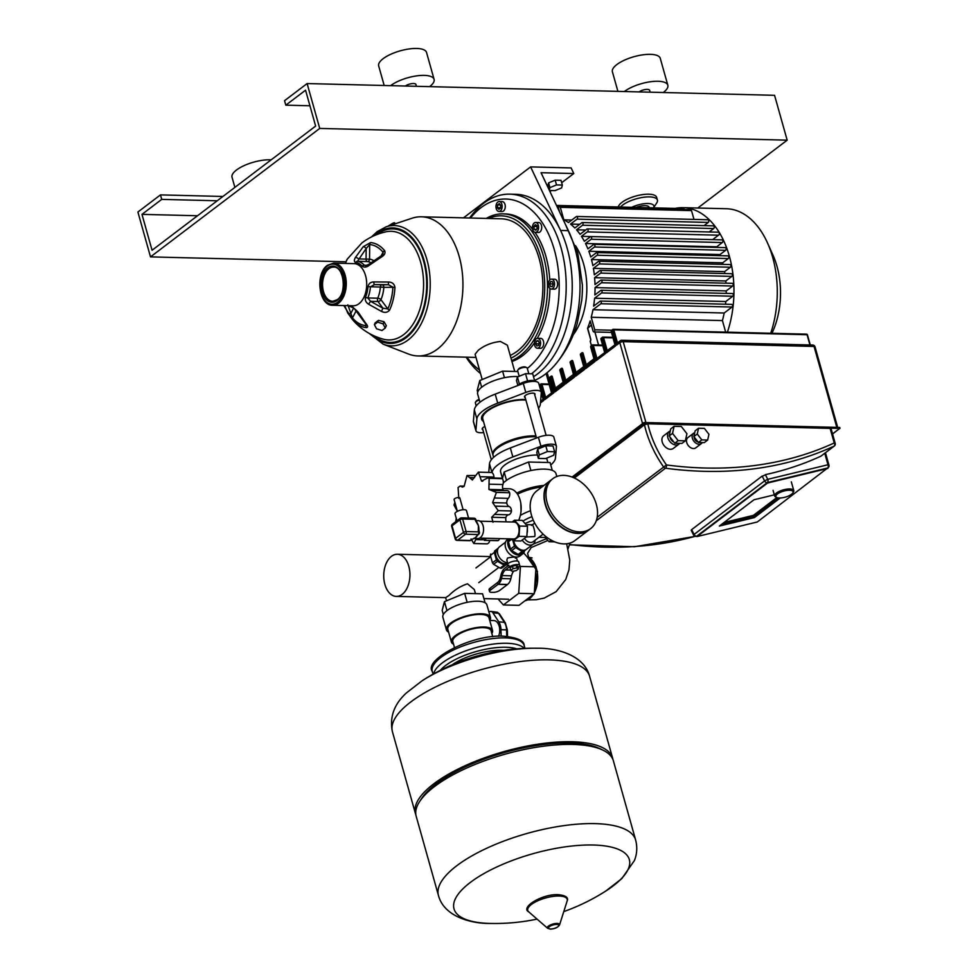 <?xml version="1.0" encoding="UTF-8"?>
<svg xmlns="http://www.w3.org/2000/svg" width="978" height="978" viewBox="0 0 978 978"><rect width="100%" height="100%" fill="white"/><g stroke="black" fill="none" stroke-linecap="round" stroke-linejoin="round"><path stroke-width="1.47" d="M549.453 190.49L555.027 190.637L561.616 187.923L562.35 185.074L556.506 184.928L555.174 180.172L548.585 182.874L547.839 185.734L548.768 189.06M556.506 184.928L549.917 187.629L548.585 182.874M549.917 187.629L549.269 190.111M562.35 185.074L561.017 180.319L555.174 180.172M501.152 636.177L500.968 629.685A11.932 7.408 -88.6 0 0 498.743 621.764L492.839 612.717A4.976 3.093 -88.6 0 0 491.017 611.409A4.976 3.093 -88.6 0 0 489.428 611.873L488.976 612.216M489.77 620.578A22.873 7.971 164.3 0 0 490.443 617.448A22.873 7.971 164.3 0 0 474.208 614.27A22.873 7.971 164.3 0 0 450.503 623.182A22.873 7.971 164.3 0 0 446.408 629.82A22.873 7.971 164.3 0 0 448.609 632.143M490.443 617.448L486.91 604.893A22.873 7.971 164.3 0 0 485.088 602.778A22.873 7.971 164.3 0 0 467.166 602.326A22.873 7.971 164.3 0 0 446.983 610.627A22.873 7.971 164.3 0 0 442.875 617.265L446.408 629.82M492.753 636.702L491.103 630.822A19.89 6.932 164.3 0 0 476.983 628.047A19.89 6.932 164.3 0 0 456.371 635.81A19.89 6.932 164.3 0 0 452.814 641.58L454.464 647.46M498.511 636.262A9.939 6.174 -88.6 0 0 499.208 626.226A9.939 6.174 -88.6 0 0 493.817 620.565L489.844 620.468M491.848 633.451A21.382 7.457 164.3 0 0 492.533 630.419L489.012 617.851A21.382 7.457 164.3 0 0 466.408 616.458A21.382 7.457 164.3 0 0 447.851 629.416L451.371 641.984A21.382 7.457 164.3 0 0 453.547 644.209M492.533 630.419A21.382 7.457 164.3 0 0 469.941 629.025A21.382 7.457 164.3 0 0 451.371 641.984M485.088 602.778L482.57 593.805L464.648 593.353L444.452 601.653L442.178 610.406L443.327 614.514M467.166 602.326L464.648 593.353M446.983 610.627L444.452 601.653M452.203 664.808A37.787 13.166 -15.7 0 1 501.91 650.248A37.787 13.166 -15.7 0 1 503.731 650.333M572.876 744.441A102.421 35.697 164.3 0 0 419.66 801.483A102.421 35.697 164.3 0 0 416.188 816.263L438.437 895.445A102.421 35.697 -15.7 0 1 456.799 865.713A102.421 35.697 -15.7 0 1 595.137 823.623A102.421 35.697 -15.7 0 1 635.639 840.016L613.377 760.835A102.421 35.697 164.3 0 0 602.717 750.04A102.421 35.697 164.3 0 0 572.876 744.441M537.081 919.112A205.832 205.832 0 0 1 490.577 923.452L490.577 923.452A91.052 31.736 -15.7 0 1 470.332 882.437A91.052 31.736 -15.7 0 1 593.328 845.016A91.052 31.736 -15.7 0 1 613.01 886.019A91.052 31.736 -15.7 0 1 605.724 891.08L605.724 891.08A205.832 205.832 0 0 1 563.768 911.606M602.717 750.04L599.392 748.463A99.438 34.658 164.3 0 0 570.431 743.035A99.438 34.658 164.3 0 0 421.677 798.415L419.66 801.483M612.925 759.503A102.421 35.697 164.3 0 0 612.619 758.133A102.421 35.697 164.3 0 0 572.118 741.752A102.421 35.697 164.3 0 0 464.721 765.896A102.421 35.697 164.3 0 0 415.43 813.562A102.421 35.697 164.3 0 0 415.882 814.894M422.313 680.627A205.832 205.832 0 0 1 537.472 648.255L537.472 648.255A91.052 31.736 164.3 0 0 422.313 680.627L406.457 692.889C394.122 704.172 389.44 717.106 392.41 731.691L415.43 813.562M408.792 566.262A21.076 13.093 -88.6 0 0 397.361 554.257A21.076 13.093 -88.6 0 0 384.88 584.416A21.076 13.093 -88.6 0 0 396.298 596.409A21.076 13.093 -88.6 0 0 408.792 566.262M446.518 600.81L445.626 597.644L448.926 595.529C454.379 589.978 460.577 586.079 467.496 583.817L474.342 589.563L475.479 593.622M517.863 371.542L502.594 371.151L504.367 377.435L505.638 377.471M502.594 371.151L479.782 380.54L477.215 390.43L477.716 392.19M481.396 387.447L482.998 386.224M479.782 380.54L481.555 386.823M502.924 378.034L504.367 377.435M468.572 518.034L466.494 510.626A5.966 2.078 164.3 0 0 464.134 509.672A5.966 2.078 164.3 0 0 457.875 511.078A5.966 2.078 164.3 0 0 455.002 513.853L456.958 520.797M463.132 509.697L459.831 497.973A2.983 1.039 164.3 0 0 458.658 497.496A2.983 1.039 164.3 0 0 455.528 498.205A2.983 1.039 164.3 0 0 454.098 499.587L457.386 511.311L453.975 505.039L454.88 502.386M475.418 520.516L478.401 525.626A8.949 5.562 91.4 0 1 478.89 529.489L479.061 530.981A1.993 0.697 164.3 0 0 478.279 530.663L478.609 531.873A1.993 1.235 91.4 0 1 477.985 534.526A1.993 1.394 52.8 0 0 478.682 534.306A1.993 1.993 0 0 0 479.403 532.191A1.993 0.697 164.3 0 0 478.609 531.873L466.151 531.555A1.993 0.697 164.3 0 0 463.462 532.374A1.993 1.394 52.8 0 0 465.528 534.208A1.993 1.235 -88.6 0 0 466.151 531.555L462.618 519A1.993 1.235 -88.6 0 0 461.543 517.863A1.993 1.235 -88.6 0 0 460.98 518.059A1.993 1.394 52.8 0 0 459.929 519.807A1.993 0.697 -15.7 0 1 462.618 519L475.088 519.306A1.993 0.697 -15.7 0 1 475.87 519.624A1.993 1.993 0 0 0 474 518.181A1.993 1.235 91.4 0 1 475.088 519.306L475.418 520.516A1.993 0.697 -15.7 0 1 476.213 520.834A1.993 0.697 -15.7 0 1 476.213 520.846L477.276 523.022A8.949 5.562 91.4 0 1 478.401 525.626L478.279 530.663M470.797 540.308L471.543 539.734A1.993 1.394 -127.2 0 1 470.846 539.942L470.088 540.516A1.993 1.235 91.4 0 1 469.538 540.712A1.993 1.993 0 0 0 470.797 540.308A1.993 1.394 -127.2 0 1 470.088 540.516L457.631 540.198A1.993 1.394 -127.2 0 1 455.565 538.365A1.993 0.697 164.3 0 0 455.21 538.939A1.993 1.993 0 0 0 457.068 540.394A1.993 1.235 -88.6 0 0 457.631 540.198L465.528 534.208L477.985 534.526L477.227 535.1A1.993 1.394 52.8 0 0 477.924 534.88L477.325 535.541A8.949 5.562 91.4 0 1 475.601 537.558A8.949 5.562 91.4 0 1 474.66 538.108A8.949 5.562 91.4 0 1 473.67 538.401M476.139 520.602L478.23 520.651A8.949 5.562 91.4 0 1 483.083 525.748A8.949 5.562 91.4 0 1 477.777 538.548L473.914 538.45M477.227 535.1L475.601 537.558L470.846 539.942M513.817 571.054A9.939 6.174 -88.6 0 0 511.518 575.822L510.822 578.793A9.939 6.174 91.4 0 1 507.57 584.441L498.046 584.343L497.545 582.558L498.046 584.343L507.399 584.587L499.819 590.333A4.976 1.736 -15.7 0 1 493.095 592.375L491.543 592.338A4.976 1.736 -15.7 0 1 489.575 591.543A4.976 1.736 -15.7 0 1 490.467 590.101L489.966 588.304A4.976 1.736 164.3 0 0 489.073 589.746L489.575 591.543M490.467 590.101L498.23 584.208A9.939 6.174 91.4 0 0 501.482 578.56L502.179 575.577A9.939 6.174 -88.6 0 1 505.43 569.929L509.293 566.995L508.792 565.198L504.917 568.132A11.932 7.408 -88.6 0 0 501.017 574.917L500.32 577.888A7.958 4.939 91.4 0 1 497.716 582.411L489.966 588.304M551.115 540.113L549.013 541.702L545.247 537.46M554.697 541.836L549.013 541.702M550.981 480.088A31.32 21.993 52.8 0 0 550.846 480.198A31.32 21.993 52.8 0 0 545.235 504.526A31.32 21.993 52.8 0 0 588.719 530.088A31.32 21.993 52.8 0 0 588.854 529.978M550.846 480.198L537.02 490.687A31.32 21.993 52.8 0 0 531.421 515.015A31.32 21.993 52.8 0 0 574.905 540.577L588.719 530.088M480.039 521.201L514.049 522.044A8.447 5.245 91.4 0 1 518.633 526.861A8.447 5.245 91.4 0 1 513.633 538.951L479.623 538.096M512.13 522.007L514.501 520.198L522.289 520.394L527.497 526.25L526.836 536.543L519.037 536.347L513.181 540.797L511.482 538.89M526.836 536.543L520.968 540.993L513.181 540.797M514.501 520.198L519.709 526.054L519.037 536.347M527.497 526.25L519.709 526.054M524.452 538.352A6.956 4.89 52.8 0 0 530.651 542.472A6.956 4.89 52.8 0 0 533.096 541.726L540.516 536.103M522.203 540.052A8.949 6.284 52.8 0 0 530.027 545.113A8.949 6.284 52.8 0 0 533.169 544.171A8.949 6.284 52.8 0 0 535.113 540.198M513.719 540.81A8.949 6.284 52.8 0 0 523.254 550.259A8.949 6.284 52.8 0 0 526.396 549.306L533.169 544.171M547.79 538.01A6.663 4.132 91.4 0 1 546.396 537.484M527.276 529.55A6.663 4.132 91.4 0 1 527.069 532.924M527.301 529.171A6.161 3.826 91.4 0 1 527.044 533.23M531.555 525.418C532.497 521.311 535.981 533.719 534.685 536.543L526.262 536.983M508.328 538.817L507.411 539.514A10.33 7.249 52.8 0 0 505.565 547.546A10.33 7.249 52.8 0 0 506.91 550.687A10.33 7.249 52.8 0 0 509.012 553.462A10.33 7.249 52.8 0 0 519.905 555.981L522.448 554.049A10.33 7.249 52.8 0 0 524.489 550.797M508.78 538.829A10.33 7.249 52.8 0 0 508.095 545.614A10.33 7.249 52.8 0 0 522.448 554.049M512.851 540.431L514.452 546.115L510.504 549.11A9.841 6.907 -127.2 0 1 508.768 545.418A9.841 6.907 -127.2 0 1 508.426 541.751L510.504 549.11A9.841 6.907 52.8 0 0 511.653 550.602L518.23 554.428A9.841 6.907 52.8 0 0 519.697 554.465A9.841 6.907 -127.2 0 0 524.147 551.066M510.565 538.866L508.756 540.296A9.841 6.907 52.8 0 0 508.426 541.751L511.775 539.208M510.626 538.878L508.756 540.296A9.841 6.907 -127.2 0 1 509.489 538.841M498.267 548.157L494.648 551.005A9.841 6.907 52.8 0 0 494.33 552.448L496.396 559.819A9.841 6.907 52.8 0 0 497.545 561.299L504.122 565.125A9.841 6.907 52.8 0 0 505.602 565.162L507.778 563.45A8.949 6.284 -127.2 0 1 500.834 563.218A8.949 6.284 -127.2 0 1 495.369 556.14A8.949 6.284 -127.2 0 1 496.91 549.233A8.949 6.284 -127.2 0 1 498.046 548.585M507.631 562.937A8.447 5.929 -127.2 0 1 496.042 555.932A8.447 5.929 -127.2 0 1 497.545 549.367L497.802 549.171M507.545 562.643A9.34 6.553 -127.2 0 1 500.944 559.379A9.34 6.553 -127.2 0 1 499.037 556.873A9.34 6.553 -127.2 0 1 497.814 554.037A9.34 6.553 -127.2 0 1 499.489 546.775L505.54 542.191M507.863 563.756L506.812 560.027L507.533 557.998C514.171 556.726 516.763 556.788 515.333 558.193M509.293 566.995A5.966 2.078 -15.7 0 1 515.479 564.661A5.966 2.078 -15.7 0 1 519.709 565.492A5.966 2.078 -15.7 0 1 518.646 567.228L518.193 567.57M507.509 566.164L507.215 565.137A5.966 2.078 -15.7 0 1 508.279 563.401A5.966 2.078 -15.7 0 1 514.465 561.079A5.966 2.078 -15.7 0 1 518.707 561.91L519.709 565.492M518.536 568.829L516.262 570.553L512.399 571.348L510.809 570.418L513.083 568.683L516.959 567.888L518.536 568.829L517.839 566.311L516.25 565.382L516.959 567.888M513.083 568.683L512.386 566.176L510.1 567.9L510.809 570.418M512.386 566.176L516.25 565.382M508.963 553.401A9.34 6.553 -127.2 0 1 508.902 553.34A9.34 6.553 -127.2 0 1 506.995 550.822A9.34 6.553 -127.2 0 1 506.959 550.761M500.895 559.318A8.447 5.929 -127.2 0 1 500.834 559.269A8.447 5.929 -127.2 0 1 499.11 556.995A8.447 5.929 -127.2 0 1 499.073 556.934M498.303 548.108L494.648 551.005M505.602 565.162L501.653 568.157A9.841 6.907 -127.2 0 1 500.174 568.12L504.122 565.125M494.33 552.448L490.381 555.443A9.841 6.907 -127.2 0 1 490.699 554M497.545 561.299L493.597 564.306A9.841 6.907 -127.2 0 1 492.447 562.815L496.396 559.819M490.381 555.443L492.447 562.815M493.597 564.306L500.174 568.12M522.179 551.421L518.23 554.428A9.841 6.907 -127.2 0 1 511.653 550.602L515.602 547.607L522.179 551.421A9.841 6.907 52.8 0 0 523.646 551.458L519.697 554.465M514.452 546.115A9.841 6.907 52.8 0 0 515.602 547.607M523.646 551.458L526.201 549.453M596.299 504.257A31.32 21.993 52.8 0 0 552.814 478.694A31.32 21.993 52.8 0 0 547.215 503.022A31.32 21.993 52.8 0 0 590.688 528.585A31.32 21.993 52.8 0 0 596.299 504.257M552.814 478.694L551.127 479.978A31.32 21.993 52.8 0 0 545.516 504.306A31.32 21.993 52.8 0 0 589 529.88L590.688 528.585M549.624 513.853A30.819 21.638 52.8 0 0 555.969 522.215M523.585 552.851L536.005 566.824L520.43 566.433L518.707 593.328L503.401 604.954L498.071 598.964M536.005 566.824L534.281 593.719L518.707 593.328M534.281 593.719L518.976 605.345L503.401 604.954M519.734 565.663L520.43 566.433M528.609 557.264L527.582 553.303L531.201 547.533L547.912 540.455M541.384 462.337A24.01 8.374 164.3 0 0 537.191 462.227M518.682 466.041A24.01 8.374 164.3 0 0 513.963 467.985M503.059 476.274A24.01 8.374 164.3 0 0 502.521 478.315M503.254 483.059A28.839 10.049 -15.7 0 1 505.687 480.968A28.839 10.049 -15.7 0 1 535.565 469.721A28.839 10.049 -15.7 0 1 556.03 473.731L556.812 476.494M520.797 503.291L521.054 511.066M569.917 543.108L568.108 548.646M533.181 544.159L546.384 538.731M523.853 553.145L524.281 551.482M525.039 523.487L533.255 520.113M522.924 521.115A23.863 8.313 -15.7 0 1 531.934 516.677M520.333 515.418A27.836 9.707 -15.7 0 1 530.504 510.736M517.521 494.196A27.836 9.707 -15.7 0 1 541.959 486.934M516.763 493.108A28.839 10.049 -15.7 0 1 543.939 485.43M552.277 470.369L550.088 462.557L528.499 462.007L504.159 472.019L502.423 478.719M530.895 470.552L528.499 462.007M506.506 480.357L504.159 472.019M536.078 381.591A9.939 3.472 164.3 0 0 532.374 380.442A9.939 3.472 164.3 0 0 517.863 385.515M519.196 376.273L517.655 370.821A4.976 1.736 -15.7 0 1 517.827 370.1A4.976 1.736 -15.7 0 1 525.259 367.337A4.976 1.736 -15.7 0 1 526.714 367.606A4.976 1.736 -15.7 0 1 527.228 368.131L528.805 373.755M526.714 367.606L525.602 367.08A3.973 1.381 164.3 0 0 524.44 366.86A3.973 1.381 164.3 0 0 518.499 369.085L517.827 370.1M534.66 380.76L532.717 373.853L525.528 373.669L517.411 377.007L516.494 380.528L517.888 385.479M527.57 380.955L525.528 373.669M519.428 384.183L517.411 377.007M545.59 458.584L553.695 455.247L554.612 451.738L552.998 445.992L545.797 445.809L537.692 449.146L536.775 452.655L538.389 458.401L545.59 458.584M554.612 451.738L547.411 451.555L545.797 445.809M547.411 451.555L539.306 454.892L537.692 449.146M539.306 454.892L538.389 458.401M476.188 405.919L475.357 402.936A4.976 1.736 -15.7 0 1 475.516 402.215A4.976 1.736 -15.7 0 1 479.33 400.014M479.171 399.452A3.973 1.381 164.3 0 0 476.188 401.2L475.516 402.215M471.054 538.951L473.817 543.524L476.298 538.511M481.274 538.083L485.186 540.137L486.115 538.255M484.196 540.345L498.425 540.467A4.976 3.093 91.4 0 1 497.496 540.675L484.196 540.345M493.022 522.264L491.702 517.264L498.23 510.638L492.631 502.643L496.408 492.423L488.914 489.416L489.147 478.34L487.79 477.851L481.531 481.103L478.389 472.154L472.276 479.966M492.472 490.491L507.191 490.601A4.976 3.093 91.4 0 1 509.648 492.753A4.976 3.093 91.4 0 1 508.291 498.34A5.306 3.289 -88.6 0 0 506.738 502.998L492.631 502.643M509.648 492.753L496.408 492.423M506.738 502.998A5.306 3.289 -88.6 0 0 509.11 506.494A4.976 3.093 91.4 0 1 511.47 510.968A4.976 3.093 91.4 0 1 508.584 514.783A5.306 3.289 -88.6 0 0 505.797 517.619L491.702 517.264M511.47 510.968L498.23 510.638M489.795 540.479A4.976 3.093 91.4 0 1 487.056 543.854L473.817 543.524M456.274 518.364L455.638 521.787M472.472 479.966L467.019 475.54L464.147 486.274L462.46 487.105L460.161 486.017L458.083 487.57L458.804 498.364M478.389 472.154L491.641 472.496A4.976 3.093 91.4 0 1 493.939 477.056A5.306 3.289 -88.6 0 0 494 478.01M482.814 481.139L482.166 481.213M475.247 475.516L467.019 475.54M505.797 517.619A5.306 3.289 -88.6 0 0 506.323 521.861M499.477 538.597A4.976 3.093 91.4 0 1 498.425 540.467M489.147 478.34L502.399 478.67A4.976 3.093 91.4 0 1 502.936 484.526A5.306 3.289 -88.6 0 0 503.01 489.77A5.306 3.289 -88.6 0 0 503.682 490.516M487.79 477.851L501.115 478.193A4.976 3.093 91.4 0 1 502.399 478.67M503.01 489.77L488.914 489.416M518.658 520.308A19.89 12.347 -88.6 0 0 520.003 499.746A19.89 12.347 -88.6 0 0 509.33 488.78L502.692 488.609M481.506 417.716A28.044 9.78 164.3 0 0 482.765 418.841A26.846 9.352 -15.7 0 1 487.57 411.017A26.846 9.352 -15.7 0 1 525.883 400.1M493.01 455.149A26.846 9.352 -15.7 0 1 492.851 454.709A26.846 9.352 -15.7 0 1 497.655 446.909A26.846 9.352 -15.7 0 1 535.968 435.992M493.584 457.349L493.095 455.601A26.846 9.352 -15.7 0 1 494.012 451.726L494.685 450.711A25.856 9.01 -15.7 0 1 498.438 446.934A25.856 9.01 -15.7 0 1 536.115 436.494M494.012 451.726A26.846 9.352 -15.7 0 1 497.912 447.802A26.846 9.352 -15.7 0 1 536.225 436.885M502.472 478.499L500.614 471.885A24.01 8.374 -15.7 0 1 512.179 460.699A24.01 8.374 -15.7 0 1 537.362 455.039A24.01 8.374 -15.7 0 1 537.448 455.039M546.555 458.181A24.01 8.374 -15.7 0 1 546.849 458.89L547.863 462.496M489.489 463.792L491.983 472.667A32.812 11.443 -15.7 0 1 512.863 456.934L540.932 446.249A11.932 4.156 -15.7 0 1 556.372 446.102L553.854 437.129A11.932 4.156 164.3 0 0 538.413 437.276L510.333 447.961A32.812 11.443 164.3 0 0 489.489 463.792L488.755 472.423M556.372 446.102A11.932 4.156 -15.7 0 1 556.421 446.64L555.455 458.01A32.812 11.443 -15.7 0 1 550.761 464.966M525.186 397.606A5.465 1.907 -15.7 0 1 524.489 396.97A5.465 1.907 -15.7 0 1 527.118 394.427A5.465 1.907 -15.7 0 1 532.863 393.144A5.465 1.907 -15.7 0 1 535.015 394.012A5.465 1.907 -15.7 0 1 534.758 394.916M483.523 421.53A28.044 9.78 -15.7 0 1 481.604 419.134A28.044 9.78 -15.7 0 1 495.1 406.09A28.044 9.78 -15.7 0 1 524.514 399.476A28.044 9.78 -15.7 0 1 525.724 399.525M518.242 376.664A25.061 8.729 164.3 0 0 516.005 376.53A25.061 8.729 164.3 0 0 489.733 382.447A25.061 8.729 164.3 0 0 477.667 394.11L479.966 402.251M483.841 413.486A25.061 8.729 164.3 0 0 483.621 415.027M483.694 432.594A11.932 4.156 -15.7 0 1 475.968 430.833A11.932 4.156 -15.7 0 1 475.919 430.296L476.885 418.926A32.812 11.443 -15.7 0 1 497.729 403.107L525.797 392.422A11.932 4.156 -15.7 0 1 541.237 392.264A11.932 4.156 -15.7 0 1 541.286 392.814L540.333 404.171A32.812 11.443 -15.7 0 1 538.499 408.217M482.875 429.721A5.465 1.907 -15.7 0 1 482.191 429.085A5.465 1.907 -15.7 0 1 484.917 426.494M541.237 392.264L538.719 383.29A11.932 4.156 164.3 0 0 523.279 383.449L495.21 394.134A32.812 11.443 164.3 0 0 474.354 409.953L473.389 421.322A11.932 4.156 164.3 0 0 473.438 421.86L475.968 430.833M723.158 523.181L753.598 515.809L754.429 517.57L719.356 526.054L753.989 499.77L774.319 494.844M753.598 515.809L777.412 497.741M780.224 497.985L754.429 517.57M827.791 468.462L767.547 483.034L697.045 536.567L757.29 521.983L827.584 468.022A2.482 1.748 52.8 0 0 828.06 467.802A2.482 2.482 0 0 0 828.953 465.149A2.482 0.868 164.3 0 0 827.963 464.746A2.482 1.687 76.4 0 1 827.584 468.022L767.339 482.594A2.482 1.687 -103.6 0 0 767.718 479.33L764.576 480.907A2.482 1.748 52.8 0 0 767.339 482.594L767.547 483.034M697.045 536.567L696.837 536.127A2.482 1.748 -127.2 0 1 694.074 534.428L693.585 535.027A2.482 2.482 0 0 0 696.385 536.335A2.482 1.687 -103.6 0 0 696.837 536.127L767.339 482.594M694.722 432.716A6.467 4.535 52.8 0 0 693.549 433.278A6.467 4.535 52.8 0 0 692.387 438.303A6.467 4.535 52.8 0 0 701.36 443.584A6.467 4.535 52.8 0 0 702.241 442.569M701.36 443.584L695.725 447.863A6.467 4.535 -127.2 0 1 686.752 442.582A6.467 4.535 -127.2 0 1 687.913 437.569L693.549 433.278M694.197 436.995A3.973 2.787 52.8 0 0 694.343 438.352A3.973 2.787 52.8 0 0 698.047 441.983M670.26 430.968A7.958 5.587 52.8 0 0 669.27 431.506A7.958 5.587 52.8 0 0 667.852 437.692A7.958 5.587 52.8 0 0 678.891 444.183A7.958 5.587 52.8 0 0 679.71 443.34M678.891 444.183L673.255 448.462A7.958 5.587 -127.2 0 1 662.216 441.97A7.958 5.587 -127.2 0 1 663.634 435.797L669.27 431.506M670.052 437.129A4.976 3.484 52.8 0 0 670.187 437.753A4.976 3.484 52.8 0 0 673.793 441.97M574.367 478.022L644.453 424.807L647.815 423.792L830.114 428.376A2.482 0.868 -15.7 0 1 831.104 428.767L835.2 443.364A2.482 0.868 164.3 0 0 834.222 442.961A2.482 1.748 65.3 0 1 834.087 446.151A2.482 1.748 52.8 0 0 834.32 446.017A2.482 2.482 0 0 0 835.2 443.364M821.251 455.895A2.482 1.748 -127.2 0 1 821.055 456.078A2.482 1.748 -127.2 0 1 820.823 456.213A503.108 353.18 52.8 0 1 765.383 474.636L767.718 479.33L827.963 464.746L824.747 453.279M693.585 535.027L691.189 530.259L691.666 529.611L762.18 476.09L764.576 480.907L694.074 534.428L691.666 529.611M761.776 476.469L765.957 474.574M779.429 497.998L754.221 517.13L720.309 525.333M543.389 399.134L543.682 400.491L543.389 399.134M549.905 378.327L553.939 392.691L553.658 391.347L553.939 392.691L544.807 399.623L545.638 397.423A2.482 1.748 -127.2 0 1 545.81 397.264L553.365 391.542M560.174 370.54L564.208 384.904L563.915 383.547L564.208 384.904L555.076 391.836L555.907 389.635A2.482 1.748 -127.2 0 1 556.079 389.476L563.621 383.743M570.431 362.74L574.477 377.105L574.184 375.76L574.477 377.105L565.333 384.048L566.176 381.836A2.482 1.748 -127.2 0 1 566.348 381.689L573.89 375.955M580.7 354.953L584.734 369.317L584.453 367.96L584.734 369.317L575.602 376.249L576.445 374.048A2.482 1.748 -127.2 0 1 576.604 373.889L584.159 368.156M590.969 347.153L595.003 361.518L594.71 360.173L595.003 361.518L585.871 368.461L586.702 366.249A2.482 1.748 -127.2 0 1 586.873 366.102L594.416 360.369M601.238 339.366L605.272 353.73L604.979 352.386L605.272 353.73L596.128 360.662L596.971 358.461A2.482 1.748 -127.2 0 1 597.142 358.303L604.685 352.581M611.494 331.566L615.541 345.931L615.248 344.586L615.541 345.931L606.397 352.875L607.24 350.662A2.482 1.748 -127.2 0 1 607.411 350.515L614.954 344.782M645.932 422.582L623.182 341.652A2.482 0.868 -15.7 0 0 619.82 342.679L616.666 345.075L617.497 342.875A2.482 1.748 -127.2 0 1 617.668 342.716L620.272 340.747A2.482 1.748 52.8 0 0 619.82 342.679L642.558 423.56M674.111 426.298L670.725 428.865L669.148 435.956L674.759 443.217L681.959 443.401L685.346 440.834L686.923 433.743L681.311 426.481L674.111 426.298L672.534 433.376L678.145 440.65L685.346 440.834M669.148 435.956L672.534 433.376M674.759 443.217L678.145 440.65M698.536 428.242L695.15 430.809L693.867 436.567L698.426 442.472L704.282 442.631L707.656 440.051L708.94 434.293L704.38 428.388L698.536 428.242L697.253 434L701.813 439.904L707.656 440.051M693.867 436.567L697.253 434M698.426 442.472L701.813 439.904M754.221 517.13L753.39 515.369L776.874 497.545M724.099 522.46L753.39 515.369M792.767 493.01L793.439 491.983A9.939 3.472 164.3 0 0 793.769 490.553A9.939 3.472 164.3 0 0 786.715 489.171A9.939 3.472 164.3 0 0 776.41 493.046A9.939 3.472 164.3 0 0 774.625 495.932A9.939 3.472 164.3 0 0 775.664 496.983L776.764 497.509A8.949 3.117 -15.7 0 1 777.437 493.963A8.949 3.117 -15.7 0 1 788.256 490.308A8.949 3.117 -15.7 0 1 792.767 493.01A8.949 3.117 -15.7 0 1 791.459 494.318A8.949 3.117 -15.7 0 1 776.764 497.509M573.23 334.867A59.658 37.054 -88.6 0 0 583.609 263.95A59.658 37.054 -88.6 0 0 575.467 245.649M727.412 332.165A85.318 52.983 -88.6 0 0 729.356 256.199A85.318 52.983 -88.6 0 0 683.096 207.654L726.422 208.742A85.318 52.983 91.4 0 1 767.559 243.057A85.318 52.983 91.4 0 1 772.669 257.287A85.318 52.983 91.4 0 1 770.725 333.254M771.948 333.29A65.428 40.636 -88.6 0 0 776.972 266.248A65.428 40.636 -88.6 0 0 773.048 255.331L767.559 243.057M636.116 207.422A9.939 3.472 -15.7 0 1 645.162 205.661A9.939 3.472 -15.7 0 1 649.099 207.25L649.245 207.752M631.751 207.312A14.914 5.196 -15.7 0 1 647.986 203.522A14.914 5.196 -15.7 0 1 653.5 207.862L656.739 202.935A19.89 6.932 164.3 0 0 657.412 200.074A19.89 6.932 164.3 0 0 649.551 196.896A19.89 6.932 164.3 0 0 620.517 207.03M618.316 206.981A19.89 6.932 -15.7 0 1 629.343 198.277A19.89 6.932 -15.7 0 1 648.793 194.194A19.89 6.932 -15.7 0 1 656.654 197.385L657.412 200.074M683.096 207.654A85.318 52.983 -88.6 0 0 675.187 208.412M720.444 255.674A72.885 45.269 -88.6 0 0 720.028 254.549L725.627 250.307A1.406 0.868 -88.6 0 0 725.297 247.63L594.098 244.341A1.406 0.868 91.4 0 1 594.428 247.006L588.842 251.26A72.885 45.269 91.4 0 1 590.736 256.994L596.384 252.703A1.406 0.868 91.4 0 1 597.106 255.246L591.458 259.537A72.885 45.269 91.4 0 1 592.876 265.637L598.463 261.395A1.406 0.868 91.4 0 1 599.184 263.938L593.389 268.339A72.885 45.269 91.4 0 1 594.318 274.818L599.93 270.551A1.406 0.868 91.4 0 1 600.651 273.094L594.6 277.679A72.885 45.269 91.4 0 1 595.003 284.561L600.749 280.197A1.406 0.868 91.4 0 1 601.47 282.74L595.052 287.605A72.885 45.269 91.4 0 1 594.832 294.953L600.847 290.393A1.406 0.868 91.4 0 1 601.568 292.923L594.587 298.217A72.885 45.269 91.4 0 1 593.609 306.151L600.125 301.212A1.406 0.868 91.4 0 1 600.834 303.742L592.974 309.708A72.885 45.269 91.4 0 1 591.225 317.275L594.746 329.806A1.491 0.929 91.4 0 1 593.059 331.09L590.186 320.87A72.885 45.269 91.4 0 1 587.534 328.327L590.663 339.452A1.491 0.929 91.4 0 1 590.247 341.408L590.822 339.464L587.692 328.327L591.348 325.002M723.048 264.378A72.885 45.269 -88.6 0 0 722.656 262.825L728.304 258.547A1.406 0.868 -88.6 0 0 727.974 255.869L596.776 252.568M724.894 273.547A72.885 45.269 -88.6 0 0 724.588 271.627L730.383 267.226A1.406 0.868 -88.6 0 0 730.053 264.561L598.854 261.26M725.982 283.192A72.885 45.269 -88.6 0 0 725.798 280.967L731.85 276.383A1.406 0.868 -88.6 0 0 731.52 273.706L600.321 270.417M726.226 293.388A72.885 45.269 -88.6 0 0 726.251 290.906L732.656 286.028A1.406 0.868 -88.6 0 0 732.339 283.351L601.14 280.063M725.517 304.207A72.885 45.269 -88.6 0 0 725.786 301.517L732.766 296.224A1.406 0.868 -88.6 0 0 732.436 293.547L601.238 290.246M725.676 332.117L722.424 320.576A72.885 45.269 -88.6 0 0 724.172 313.009L732.033 307.043A1.406 0.868 -88.6 0 0 731.715 304.366L600.516 301.065M684.429 209.598L684.392 209.463A1.491 0.929 -88.6 0 0 683.585 208.62L556.494 205.429M693.989 219.402L691.519 210.612A1.491 0.929 -88.6 0 0 690.712 209.757L559.514 206.468A1.491 0.929 91.4 0 1 560.321 207.312L563.841 219.842A72.885 45.269 91.4 0 1 568.475 222.556L576.335 216.59A1.406 0.868 91.4 0 1 577.057 219.133L570.529 224.084A72.885 45.269 91.4 0 1 574.844 227.996L581.824 222.691A1.406 0.868 91.4 0 1 582.533 225.233L576.519 229.806A72.885 45.269 91.4 0 1 580.064 234.304L586.507 229.414A1.504 0.941 91.4 0 1 588.12 230.331A1.504 0.941 91.4 0 1 587.277 231.908L581.445 236.334A72.885 45.269 91.4 0 1 584.379 241.297L590.419 236.7A1.406 0.868 91.4 0 1 591.128 239.243L585.516 243.51A72.885 45.269 91.4 0 1 587.912 248.877L593.707 244.476A1.406 0.868 91.4 0 1 594.098 244.341M704.05 225.625L708.255 222.434A1.406 0.868 -88.6 0 0 707.925 219.757L576.727 216.456M709.209 231.969L713.732 228.534A1.406 0.868 -88.6 0 0 713.414 225.857L582.216 222.556M581.445 236.334L712.644 239.622A72.885 45.269 -88.6 0 0 712.644 239.622L718.475 235.197A1.504 0.941 -88.6 0 0 718.427 232.202L587.228 228.901M717.021 247.422A72.885 45.269 -88.6 0 0 716.715 246.798L722.326 242.544A1.406 0.868 -88.6 0 0 722.009 239.867L590.81 236.566M551.983 392.594A4.976 1.736 -15.7 0 1 551.299 391.995A4.976 1.736 -15.7 0 1 552.191 390.552L552.925 389.99M552.191 390.552L547.497 373.865L546.482 373.119L547.497 373.865A1.491 0.929 91.4 0 1 546.384 373.303M555.467 388.058L563.194 382.202M565.736 380.271L573.45 374.403M575.993 372.471L583.719 366.616M586.262 364.684L593.988 358.816M559.563 211.933L558.634 208.595A1.491 0.929 91.4 0 1 559.514 206.468M722.424 320.576L591.225 317.275M592.974 309.708L724.172 313.009M594.587 298.217L725.786 301.517M595.052 287.605L726.251 290.906M594.6 277.679L725.798 280.967M593.389 268.339L724.588 271.627M591.458 259.537L722.656 262.825M563.841 219.842L571.788 220.05M570.529 224.084L579.697 224.317M576.519 229.806L585.688 230.038M587.277 231.908L718.475 235.197M585.516 243.51L716.715 246.798M588.842 251.26L720.028 254.549M561.69 182.703L573.78 173.534L571.128 167.923L530.614 166.896L560.602 230.453L568.389 230.649A94.463 58.668 91.4 0 1 574.905 248.253A94.463 58.668 91.4 0 1 554.636 365.344A94.463 58.668 91.4 0 1 534.563 380.381M549.966 191.602L551.36 190.539M568.389 230.649L541.054 172.703L573.78 173.534M554.636 365.332C565.052 353.18 572.546 339.317 577.142 323.742L581.727 300.466A81.37 50.538 -88.6 0 0 582.387 284.916A75.612 4.034 -1 0 1 582.387 284.928A75.612 4.034 -1 0 1 582.387 284.94M530.614 166.896L463.499 217.849M560.602 230.453A94.463 58.668 91.4 0 1 533.523 376.713A94.463 58.668 -88.6 0 0 537.497 373.975A94.463 58.668 -88.6 0 0 571.176 268.595A94.463 58.668 -88.6 0 0 515.907 194.304L509.868 194.145A94.463 58.668 -88.6 0 0 483.535 203.351A94.463 58.668 -88.6 0 0 469.599 218.008M369.048 333.315L383.217 344.195L408.559 354.048A69.609 43.228 -88.6 0 0 417.948 355.955A69.609 43.228 -88.6 0 0 437.349 349.183A69.609 43.228 -88.6 0 0 462.166 271.542A69.609 43.228 -88.6 0 0 421.445 216.798A69.609 43.228 -88.6 0 0 411.97 218.241L386.163 226.798L377.202 231.615L371.469 236.957M482.203 379.55L475.1 354.268L478.328 350.21C484.709 345.234 492.081 342.324 500.443 341.481L507.362 345.197L514.734 371.457M510.223 355.405A69.609 43.228 -88.6 0 0 517.276 351.188A69.609 43.228 -88.6 0 0 542.093 273.547A69.609 43.228 -88.6 0 0 501.372 218.803L421.445 216.798M332.642 305.27L353.082 305.784A21.076 13.093 -88.6 0 0 358.95 303.742A21.076 13.093 -88.6 0 0 366.469 280.221A21.076 13.093 -88.6 0 0 354.134 263.644L333.706 263.131L327.483 265.282C314.977 273.596 318.681 305.869 332.642 305.27A21.076 13.093 -88.6 0 0 338.522 303.229A21.076 13.093 -88.6 0 0 346.041 279.708A21.076 13.093 -88.6 0 0 333.706 263.131M511.934 361.481A74.572 46.321 -88.6 0 0 522.521 355.772A74.572 46.321 -88.6 0 0 534.44 342.887M537.289 338.327A74.572 46.321 -88.6 0 0 549.929 288.486M549.758 280.001A74.572 46.321 -88.6 0 0 534.954 232.361M532.594 229.182A74.572 46.321 -88.6 0 0 505.479 213.938L503.059 213.876A74.572 46.321 -88.6 0 0 486.31 218.424M511.69 360.601A74.572 46.321 -88.6 0 0 520.1 355.711A74.572 46.321 -88.6 0 0 546.69 272.532A74.572 46.321 -88.6 0 0 503.059 213.876M488.584 218.485A72.592 45.086 91.4 0 1 542.24 262.911A72.592 45.086 91.4 0 1 518.034 353.877A72.592 45.086 91.4 0 1 510.993 358.144M531.445 373.828A94.463 58.668 -88.6 0 0 531.457 373.816A94.463 58.668 -88.6 0 0 565.137 268.449A94.463 58.668 -88.6 0 0 509.868 194.145M479.55 370.087A89.487 55.575 91.4 0 1 466.934 357.19M470.43 218.021A89.487 55.575 91.4 0 1 480.907 207.739A89.487 55.575 91.4 0 1 554.135 249.133A89.487 55.575 91.4 0 1 527.313 368.437M466.103 357.166A94.463 58.668 -88.6 0 0 480.504 373.498M550.174 279.61A4.976 3.093 91.4 0 1 551.568 279.121A4.976 3.093 91.4 0 1 554.477 283.033A4.976 3.093 91.4 0 1 552.704 288.583A4.976 3.093 91.4 0 1 551.311 289.06A4.976 3.093 91.4 0 1 548.401 285.16A4.976 3.093 91.4 0 1 550.174 279.61M551.568 279.121L554.685 279.207A4.976 3.093 91.4 0 1 557.582 283.119A4.976 3.093 91.4 0 1 555.81 288.657A4.976 3.093 91.4 0 1 554.428 289.146L551.311 289.06M538.621 338.584A4.976 3.093 91.4 0 1 540.541 344.158A4.976 3.093 91.4 0 1 537.387 348.241A4.976 3.093 91.4 0 1 536.409 347.96A4.976 3.093 91.4 0 1 534.489 342.398A4.976 3.093 91.4 0 1 537.643 338.302A4.976 3.093 91.4 0 1 538.621 338.584M537.643 338.302L540.761 338.376A4.976 3.093 91.4 0 1 541.739 338.669A4.976 3.093 91.4 0 1 543.658 344.232A4.976 3.093 91.4 0 1 540.504 348.327L537.387 348.241M496.249 208.644A4.976 3.093 91.4 0 1 499.196 201.529A4.976 3.093 91.4 0 1 501.885 204.365A4.976 3.093 91.4 0 1 498.939 211.468A4.976 3.093 91.4 0 1 496.249 208.644M499.196 201.529L502.313 201.615A4.976 3.093 91.4 0 1 505.003 204.439A4.976 3.093 91.4 0 1 502.056 211.554L498.939 211.468M532.631 225.784A4.976 3.093 91.4 0 1 535.638 222.471A4.976 3.093 91.4 0 1 538.401 229.096A4.976 3.093 91.4 0 1 535.394 232.409A4.976 3.093 91.4 0 1 532.631 225.784M535.638 222.471L538.756 222.556A4.976 3.093 91.4 0 1 541.519 229.182A4.976 3.093 91.4 0 1 538.499 232.495L535.394 232.409M344.721 305.576L347.679 312.911L352.471 319.561A42.592 26.455 -88.6 0 0 366.505 327.618C368.18 327.263 367.924 325.821 365.748 323.29L358.168 312.141L352.63 306.982A22.335 13.875 91.4 0 1 349.048 305.686M345.417 263.424L347.214 259.158L361.909 242.911C369.171 237.434 377.239 233.73 386.139 231.786A54.34 33.753 91.4 0 1 422.41 270.099A54.34 33.753 91.4 0 1 403.608 334.659A54.34 33.753 91.4 0 1 383.437 339.207C371.041 335.796 360.699 329.207 352.386 319.451L343.828 305.552M374.391 324.623L375.185 322.85L378.449 320.368L377.642 322.141L383.07 323.865L385.246 328.046L381.982 330.515L376.567 328.804L374.391 324.623L377.642 322.141M378.449 320.368L384.024 321.75L386.322 325.662L385.246 328.046M384.024 321.75L383.07 323.865M395.222 223.791L394.55 222.739L393.046 223.094L387.887 226.236M393.779 224.268L393.046 223.094M381.444 311.383C384.794 313.021 387.508 312.593 389.574 310.112A42.592 26.455 -88.6 0 0 394.941 287.324C394.281 283.816 392.08 282.055 388.352 282.031L373.84 281.933C370.686 281.945 368.718 283.522 367.972 286.664A22.335 13.875 91.4 0 1 365.479 297.226C364.818 300.124 365.858 302.459 368.596 304.231L381.444 311.383L382.936 308.217L370.564 301.322L368.596 304.231M381.334 257.067C384.537 255.221 385.638 253.082 384.623 250.625A42.592 26.455 -88.6 0 0 370.589 242.568L363.254 246.688L355.442 257.446C353.938 260.087 354.036 261.762 355.723 262.483A22.335 13.875 91.4 0 1 362.227 266.212C364.256 267.642 366.579 267.349 369.183 265.344L381.334 257.067L380.552 256.309L382.887 254.158L383.07 252.238A2.482 1.589 -40 0 1 384.623 250.625M536.898 225.576L537.179 228.4L535.797 230.27L534.135 229.304L533.841 226.493L535.235 224.622L536.898 225.576M536.457 229.365L534.135 229.304M536.995 226.529L537.154 228.436M536.959 226.566L533.841 226.493M499.257 203.644L500.699 205.27L500.516 208.131L498.89 209.365L497.435 207.739L497.631 204.879L499.257 203.644M500.528 207.813L497.435 207.739M500.418 204.952L497.631 204.879M538.634 345.454L536.873 345.98L535.748 343.791L536.384 341.09L538.144 340.564L539.269 342.752L538.634 345.454M539.184 342.557L538.964 344.06M538.866 343.877L535.748 343.791M538.45 341.139L536.384 341.09M553.206 284.317L552.167 286.688L550.394 286.456L549.66 283.877L550.712 281.505L552.484 281.725L553.206 284.317M552.24 286.505L550.394 286.456M552.986 283.498L553.01 284.769M552.778 283.95L549.66 283.877M362.227 266.212A2.482 1.626 -42.2 0 1 364.342 265.246L365.638 265.674L368.572 264.451L369.183 265.344M367.153 265.319L364.342 265.246A23.57 14.633 -88.6 0 0 357.483 261.297L366.163 248.546A2.482 1.186 -137.8 0 0 363.254 246.688M355.442 257.446A2.482 0.941 30 0 1 358.645 258.913L366.053 259.097A2.482 1.54 -88.6 0 0 367.435 261.554A2.482 1.944 98 0 0 369.55 259.121L366.053 259.097L366.163 248.546L369.696 244.549A40.587 25.208 91.4 0 1 383.07 252.238L381.102 255.967M370.589 242.568A2.482 1.944 94.8 0 0 369.696 244.549L369.55 259.121A26.051 16.174 -88.6 0 1 373.743 260.649M373.84 281.933A2.482 0.685 90.2 0 0 374.501 284.61L381.909 284.794A2.482 1.54 -88.6 0 0 380.356 287.055L383.841 287.324A2.482 1.944 89.2 0 0 381.909 284.794L388.474 284.696L392.887 287.19A40.587 25.208 91.4 0 1 387.789 308.914L382.936 308.217L377.985 301.505A2.482 1.528 143.5 0 0 380.943 299.647A2.482 1.064 23.5 0 0 377.728 298.204A2.482 1.54 -88.6 0 0 377.985 301.505L370.564 301.322L367.789 297.948A23.57 14.633 -88.6 0 0 370.405 286.811L374.501 284.61L388.474 284.696L388.352 282.031M394.941 287.324L383.841 287.324A26.051 16.174 -88.6 0 1 380.943 299.647L387.789 308.914A2.482 1.125 25 0 0 389.574 310.112M365.075 323.07A2.482 1.112 -40.3 0 0 365.087 323.082A2.482 1.112 -40.3 0 0 365.748 323.29M366.347 324.965L365.809 325.588A40.587 25.208 91.4 0 1 352.435 317.911L347.838 304.843M366.505 327.618A2.482 1.944 -85.2 0 1 365.809 325.588L365.821 324.036M358.168 312.141A2.482 0.856 151.5 0 1 357.496 311.933A2.482 0.856 151.5 0 1 357.483 311.921M347.679 312.911A2.482 1.956 -30.6 0 0 350.955 313.18L353.596 308.156M356.432 310.319L352.435 317.911A2.482 1.589 140 0 0 352.471 319.561M650.15 92.177L649.636 90.355A5.966 2.078 164.3 0 0 645.407 89.524A5.966 2.078 164.3 0 0 639.221 91.846A5.966 2.078 164.3 0 0 639.147 91.908M663.292 92.507A24.853 8.668 164.3 0 0 663.365 92.458A24.853 8.668 164.3 0 0 667.827 85.233A24.853 8.668 164.3 0 0 650.174 81.785A24.853 8.668 164.3 0 0 624.416 91.48A24.853 8.668 164.3 0 0 624.343 91.529M667.827 85.233L660.26 58.325A24.853 8.668 164.3 0 0 642.619 54.866A24.853 8.668 164.3 0 0 616.849 64.56A24.853 8.668 164.3 0 0 612.399 71.773L617.9 91.37M416.432 86.308L415.919 84.475A5.966 2.078 164.3 0 0 411.677 83.643A5.966 2.078 164.3 0 0 405.491 85.978A5.966 2.078 164.3 0 0 405.418 86.027M429.562 86.639A24.853 8.668 164.3 0 0 429.648 86.577A24.853 8.668 164.3 0 0 434.098 79.365A24.853 8.668 164.3 0 0 416.457 75.905A24.853 8.668 164.3 0 0 390.699 85.599A24.853 8.668 164.3 0 0 390.613 85.661M434.098 79.365L426.53 52.445A24.853 8.668 164.3 0 0 408.89 48.986A24.853 8.668 164.3 0 0 383.131 58.68A24.853 8.668 164.3 0 0 378.669 65.905L384.183 85.502M271.163 159.842A24.853 8.668 164.3 0 0 236.48 170.013A24.853 8.668 164.3 0 0 232.018 177.226L234.879 187.385M319.72 128.424L150.502 256.884L137.898 212.018L160.465 194.891L161.725 199.378L141.981 214.365L152.067 250.258L315.637 126.076L305.552 90.196L285.808 105.172L284.549 100.685L307.116 83.558L319.72 128.424L787.168 140.172L774.564 95.306L307.116 83.558M345.906 261.786L150.502 256.884M697.791 208.021L787.168 140.172M222.923 196.468L160.465 194.891M217.25 200.771L161.725 199.378M197.507 215.759L141.981 214.365M309.94 105.783L285.808 105.172M507.521 636.421L507.35 629.979L506.567 629.881L506.751 636.348M507.35 629.979L505.308 622.864A2.482 1.443 146.9 0 0 504.465 622.411A11.259 6.993 91.4 0 1 506.567 629.881L500.968 629.685M505.308 622.864L499.403 613.817A2.482 1.443 146.9 0 0 498.56 613.365L504.465 622.411L498.743 621.764M499.403 613.817L496.995 612.228A4.303 2.665 91.4 0 1 498.56 613.365L492.839 612.717M559.098 896.031A20.501 7.139 -15.7 0 1 567.142 900.982C568.695 897.584 565.761 895.469 558.365 894.674C541.995 893.745 520.21 907.498 528.67 911.802A20.501 7.139 -15.7 0 1 535.736 901.777A20.501 7.139 -15.7 0 1 559.098 896.031M559.538 924.968C557.876 927.523 554.783 928.892 550.284 929.1L547.656 928.305A6.333 2.2 -15.7 0 1 549.844 925.212A6.333 2.2 -15.7 0 1 557.057 923.44A6.333 2.2 -15.7 0 1 559.538 924.968L567.142 900.982M556.604 924.442A5.257 1.834 -15.7 0 1 557.741 926.814A5.257 1.834 -15.7 0 1 550.638 928.978A5.257 1.834 -15.7 0 1 549.489 926.606A5.257 1.834 -15.7 0 1 556.604 924.442M537.472 648.255C556.042 647.864 583.964 654.734 589.6 676.263A102.421 35.697 164.3 0 0 549.11 659.869A102.421 35.697 164.3 0 0 410.76 701.96A102.421 35.697 164.3 0 0 392.41 731.691M505.284 637.9A47.726 16.638 -15.7 0 1 524.159 645.529C524.342 640.749 517.521 637.644 503.67 636.201C471.653 634.074 423.608 659.881 432.264 671.36A47.726 16.638 -15.7 0 1 440.821 657.509A47.726 16.638 -15.7 0 1 505.284 637.9M433.67 673.866A47.726 16.638 -15.7 0 1 442.325 662.888A47.726 16.638 -15.7 0 1 506.8 643.279A47.726 16.638 -15.7 0 1 524.257 648.402M440.296 670.37A44.743 15.599 -15.7 0 1 445.418 665.639A44.743 15.599 -15.7 0 1 505.858 647.253A44.743 15.599 -15.7 0 1 516.787 648.866M451.677 526.384A1.993 0.697 -15.7 0 1 452.032 525.809A1.993 1.394 -127.2 0 1 452.386 524.257A1.993 1.993 0 0 0 451.677 526.384L455.21 538.939M463.462 532.374L455.565 538.365L452.032 525.809L459.929 519.807L463.462 532.374M498.23 584.208L507.57 584.441M501.482 578.56L510.822 578.793M502.179 575.577L511.518 575.822M505.43 569.929L510.712 570.064M526.922 556.604A22.372 13.9 91.4 0 1 535.724 566.506M535.981 567.216A22.372 13.9 91.4 0 1 536.506 568.89A22.372 13.9 91.4 0 1 534.355 592.705M533.34 594.441A22.372 13.9 91.4 0 1 529.501 598.707A22.372 13.9 91.4 0 1 525.015 600.761M534.942 583.573A22.372 13.9 -88.6 0 0 535.369 576.824M508.291 498.34L494.587 497.985M508.584 514.783L494.868 514.44M463.78 486.604L461.274 486.543M493.939 477.056L480.222 476.714M474.477 477.692L469.99 477.57M509.11 506.494L495.394 506.152M482.643 539.758L476.188 539.599M502.936 484.526L489.22 484.183M510.333 447.961L512.863 456.934M538.413 437.276L540.932 446.249M525.797 392.422L523.279 383.449M497.729 403.107L495.21 394.134M476.885 418.926L474.354 409.953M475.919 430.296L473.389 421.322M644.221 422.594L840.016 427.948M573.096 477.46L644.196 423.474L644.086 422.533L644.196 423.474L839.747 428.388L832.535 433.865M643.671 422.789L572.142 477.093M644.453 424.807A93.338 65.514 52.8 0 0 663.549 466.934A2.482 1.748 52.8 0 0 665.456 468.217A2.482 1.455 -82.4 0 0 666.434 464.929L597.179 517.325M596.287 520.736L665.456 468.217A503.108 353.18 52.8 0 0 834.087 446.151L820.823 456.213M830.114 428.376L834.222 442.961A500.626 351.432 -127.2 0 1 666.434 464.929A90.844 63.778 -127.2 0 1 647.815 423.792M695.113 536.311A503.108 353.18 -127.2 0 1 569.551 544.514M616.666 345.075L612.497 330.271L613.842 329.867A0.99 0.623 -88.6 0 0 613.035 329.39A0.99 0.697 52.8 0 0 612.497 330.271L611.372 331.126A0.99 0.697 -127.2 0 1 611.898 330.246M606.397 352.875L602.24 338.07L603.585 337.654A0.99 0.623 -88.6 0 0 602.766 337.19A0.99 0.697 52.8 0 0 602.24 338.07L601.103 338.926A0.99 0.697 -127.2 0 1 601.641 338.046M596.128 360.662L591.971 345.857L593.316 345.454A0.99 0.623 -88.6 0 0 592.497 344.977A0.99 0.697 52.8 0 0 591.971 345.857L590.846 346.713A0.99 0.697 -127.2 0 1 591.372 345.833M585.871 368.461L581.702 353.657L583.047 353.241A0.99 0.623 -88.6 0 0 582.228 352.777A0.99 0.697 52.8 0 0 581.702 353.657L580.577 354.513A0.99 0.697 -127.2 0 1 581.103 353.633M575.602 376.249L571.445 361.444L572.778 361.041A0.99 0.623 -88.6 0 0 571.971 360.564A0.99 0.697 52.8 0 0 571.445 361.444L570.308 362.3A0.99 0.697 -127.2 0 1 570.834 361.42M565.333 384.048L561.176 369.244L562.521 368.828A0.99 0.623 -88.6 0 0 561.702 368.364A0.99 0.697 52.8 0 0 561.176 369.244L560.052 370.1A0.99 0.697 -127.2 0 1 560.577 369.219M555.076 391.836L550.907 377.031L552.252 376.628A0.99 0.623 -88.6 0 0 551.433 376.151A0.99 0.697 52.8 0 0 550.907 377.031L549.783 377.887A0.99 0.697 -127.2 0 1 550.308 377.007M544.807 399.623L540.638 384.831L541.983 384.415A0.99 0.623 -88.6 0 0 541.176 383.951A0.99 0.697 52.8 0 0 540.638 384.831L539.514 385.687L543.682 400.491L540.431 402.948M812.706 345.038A2.482 1.54 91.4 0 1 814.051 346.456A2.482 0.868 -15.7 0 1 815.041 346.848A2.482 2.482 0 0 0 812.706 345.038L621.837 340.246A2.482 2.482 0 0 0 620.272 340.747A2.482 1.748 52.8 0 1 621.14 340.491M836.801 427.374L814.051 346.456L623.182 341.652A2.482 1.54 -88.6 0 0 621.837 340.246M539.416 385.772L539.514 385.687A0.99 0.697 -127.2 0 1 540.039 384.806M545.638 397.423L541.983 384.415L549.22 384.599M555.907 389.635L552.252 376.628M566.176 381.836L562.521 368.828M576.445 374.048L572.778 361.041M586.702 366.249L583.047 353.241M596.971 358.461L593.316 345.454L602.754 345.686M607.24 350.662L603.585 337.654L613.023 337.899M806.239 334.256A0.99 0.623 91.4 0 1 807.058 334.721L807.278 335.173M617.497 342.875L613.842 329.867L807.058 334.721L809.943 344.965M594.881 331.97L598.56 345.026M590.247 341.408L591.433 345.625M611.715 330.234L594.746 329.806M732.033 307.043L600.834 303.742M732.766 296.224L601.568 292.923M732.656 286.028L601.47 282.74M600.651 273.094L731.85 276.383M730.383 267.226L599.184 263.938M684.392 209.463L556.885 206.26M560.321 207.312L691.519 210.612M577.057 219.133L708.255 222.434M582.533 225.233L713.732 228.534M722.326 242.544L591.128 239.243M725.627 250.307L594.428 247.006M728.304 258.547L597.106 255.246M336.982 300.014A17.103 10.624 91.4 0 1 332.752 301.297A17.103 10.624 91.4 0 1 322.74 287.85A17.103 10.624 91.4 0 1 328.84 268.767A17.103 10.624 91.4 0 1 333.608 267.104C343.791 265.967 347.324 293.351 337.166 299.745L332.752 301.297M327.813 267.85A18.093 11.235 -88.6 0 0 322.129 291.982A18.093 11.235 -88.6 0 0 336.982 300.515A18.093 11.235 -88.6 0 0 342.667 276.395A18.093 11.235 -88.6 0 0 327.813 267.85M337.496 302.312A20.086 12.469 91.4 0 1 321.004 292.838A20.086 12.469 91.4 0 1 327.3 266.065A20.086 12.469 91.4 0 1 343.791 275.539A20.086 12.469 91.4 0 1 337.496 302.312M383.217 344.195A60.159 37.36 -88.6 0 0 408.107 339.989A60.159 37.36 -88.6 0 0 428.56 266.505A60.159 37.36 -88.6 0 0 386.163 226.798M374.244 235.649A57.763 35.88 91.4 0 1 376.762 233.546A57.763 35.88 91.4 0 1 424.183 260.796A57.763 35.88 91.4 0 1 406.066 337.789A57.763 35.88 91.4 0 1 371.75 334.757M374.256 335.943A56.785 35.269 -88.6 0 0 405.809 336.897A56.785 35.269 -88.6 0 0 423.621 261.212A56.785 35.269 -88.6 0 0 377.007 234.427A56.785 35.269 -88.6 0 0 376.811 234.586M370.858 262.715A23.57 14.633 91.4 0 0 367.435 261.554L357.483 261.297A2.482 1.944 98 0 0 355.723 262.483M365.479 297.226A2.482 1.064 23.5 0 0 367.789 297.948L377.728 298.204A23.57 14.633 91.4 0 0 380.356 287.055L367.972 286.664M366.347 324.843L354.048 308.229A2.482 1.944 -82 0 1 352.63 306.982M496.995 612.228L491.017 611.409M547.656 928.305L528.67 911.802M605.724 891.08L621.776 878.647L634.429 860.518C637.045 854.014 637.448 847.18 635.639 840.016M589.6 676.263L612.619 758.133M433.058 674.209L432.264 671.36M524.954 648.377L524.159 645.529M490.577 923.452C472.007 923.831 444.085 916.973 438.437 895.445M490.711 556.604L397.361 554.257M508.487 599.233L483.914 598.609M445.65 597.644L396.298 596.409M474 518.181L461.543 517.863A1.993 1.993 0 0 0 460.283 518.267L452.386 524.257M478.682 534.306L477.924 534.88M469.538 540.712L457.068 540.394M479.061 530.981L479.403 532.191M475.87 519.624L476.213 520.834M471.543 539.734L474.66 538.108M540.479 536.127L543.096 534.135M538.939 537.301L547.081 537.497M526.066 524.636L532.497 524.807M532.374 524.795L534.673 523.047M490.736 556.714L475.956 567.949M498.902 567.374L478.792 582.644M516.384 557.338L517.435 561.066M526.885 556.568L537.472 571.433L534.306 593.365M533.939 593.988L529.844 598.609L525.003 600.773M527.704 599.917L536.25 599.71L544.196 598.096L556.189 591.617L565.687 579.575L568.964 569.832L569.771 560.039L566.665 543.78M532.081 557.888L528.78 557.362M546.127 435.369L534.33 393.388M536.543 437.997L524.758 396.078M491.323 459.746L482.447 428.193M464.232 486.115L460.161 486.017M492.851 454.709L482.753 418.816M832.559 433.939L839.919 428.34L839.637 427.447L644.086 422.533L572.081 477.068M821.055 456.078L834.32 446.017M695.272 536.347L634.49 546.739L569.477 544.832M825.456 452.741L828.953 465.149M540.577 401.249L543.096 399.33M815.041 346.848L837.681 427.398M549.061 384.036L541.445 383.853A0.99 0.99 0 0 0 540.822 384.048L539.697 384.904A0.99 0.99 0 0 0 539.33 385.466M541.286 392.899L543.218 399.794M551.714 376.053A0.99 0.99 0 0 0 551.091 376.261L549.954 377.117A0.99 0.99 0 0 0 549.599 378.18L553.487 392.007M561.983 368.266A0.99 0.99 0 0 0 561.348 368.461L560.223 369.317A0.99 0.99 0 0 0 559.868 370.381L563.756 384.207M572.24 360.466A0.99 0.99 0 0 0 571.617 360.674L570.492 361.53A0.99 0.99 0 0 0 570.137 362.594L574.025 376.42M582.509 352.679A0.99 0.99 0 0 0 581.886 352.875L580.761 353.73A0.99 0.99 0 0 0 580.394 354.794L584.282 368.62M602.595 345.136L592.778 344.879A0.99 0.99 0 0 0 592.155 345.087L591.018 345.943A0.99 0.99 0 0 0 590.663 347.007L594.551 360.833M612.864 337.337L603.047 337.092A0.99 0.99 0 0 0 602.411 337.288L601.287 338.156A0.99 0.99 0 0 0 600.932 339.207L604.82 353.034M810.285 344.977L807.449 334.879A0.99 0.99 0 0 0 806.52 334.158L613.304 329.293A0.99 0.99 0 0 0 612.68 329.5L611.556 330.356A0.99 0.99 0 0 0 611.201 331.42L615.076 345.246M791.324 481.861L793.769 490.553M773.06 490.345L774.625 495.932M546.103 373.535L551.299 391.995M593.866 331.945L611.47 332.386M582.387 284.928L577.741 252.85L565.467 224.451M345.344 263.424L346.897 259.708M368.572 264.451L380.564 256.309M354.036 308.229L348.278 305.674M475.98 357.422L417.948 355.955"/></g></svg>
